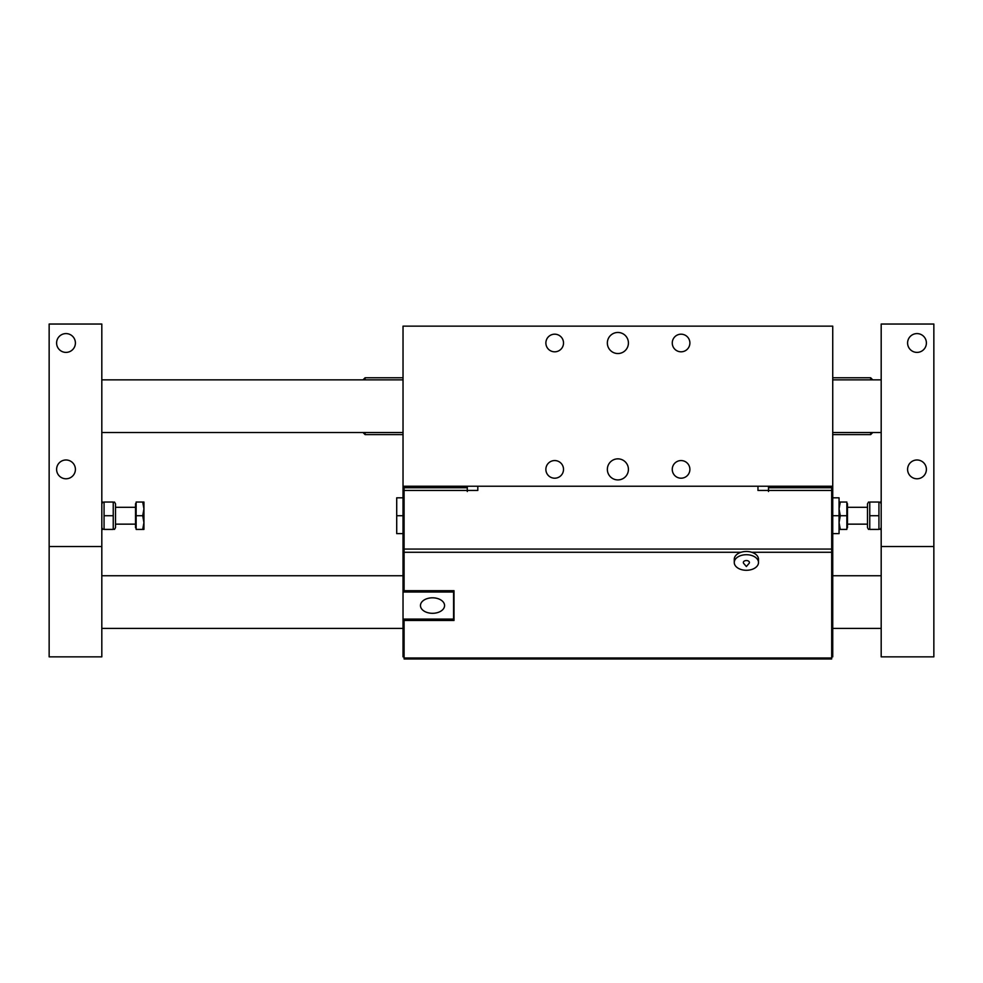<?xml version="1.0" encoding="UTF-8"?>
<svg xmlns="http://www.w3.org/2000/svg" width="983" height="983" viewBox="0 0 983 983"><rect width="100%" height="100%" fill="white"/><g stroke="black" fill="none" stroke-linecap="round" stroke-linejoin="round"><path stroke-width="1.47" d="M628.42 342.993A10.53 10.53 0 0 1 612.618 352.123A10.53 10.53 0 0 1 612.618 333.876A10.53 10.53 0 0 1 628.42 342.993M628.42 469.382A10.53 10.53 0 0 1 612.618 478.5A10.53 10.53 0 0 1 612.618 460.265A10.53 10.53 0 0 1 628.42 469.382M689.894 342.993A8.822 8.822 0 0 1 676.673 350.636A8.822 8.822 0 0 1 676.673 335.363A8.822 8.822 0 0 1 689.894 342.993M563.517 342.993A8.822 8.822 0 0 1 550.283 350.636A8.822 8.822 0 0 1 550.283 335.363A8.822 8.822 0 0 1 563.517 342.993M689.894 469.382A8.822 8.822 0 0 1 676.673 477.025A8.822 8.822 0 0 1 676.673 461.74A8.822 8.822 0 0 1 689.894 469.382M563.517 469.382A8.822 8.822 0 0 1 550.283 477.025A8.822 8.822 0 0 1 550.283 461.74A8.822 8.822 0 0 1 563.517 469.382M403.03 486.229L832.736 486.229L832.736 326.147L403.03 326.147L403.03 491.34L404.087 491.34M832.736 432.52L881.186 432.52L870.655 432.52L870.655 434.621L832.736 434.621M872.769 379.856L870.655 377.755L870.655 379.856M734.264 562.497L734.264 559.266A12.115 7.79 0 0 1 741.047 552.274A12.115 7.79 0 0 1 751.712 552.274A12.115 7.79 0 0 1 758.495 559.266L758.495 562.497A12.115 7.79 180 0 0 746.38 554.707A12.115 7.79 180 0 0 734.264 562.497A12.115 7.79 180 0 0 746.38 570.287A12.115 7.79 180 0 0 758.495 562.497M749.415 562.497A3.035 1.954 180 0 0 745.618 560.605A3.035 1.954 180 0 0 743.713 563.443L746.38 566.527L749.034 563.443A3.035 1.954 180 0 0 749.415 562.497M832.736 515.719L839.064 515.719L839.064 497.816L832.736 497.816M839.064 515.719L839.064 533.634L832.736 533.634M403.03 515.719L396.714 515.719L396.714 533.634L403.03 533.634M396.714 515.719L396.714 497.816L403.03 497.816M768.497 486.229L768.497 491.5L768.473 490.443L757.967 490.443L757.967 486.229M831.692 486.229L831.692 658.966L404.087 658.966L404.087 619.093M477.812 486.229L477.812 490.443L467.294 490.443L467.294 491.5L467.281 486.229M453.581 618.872L454.011 590.685L404.087 590.685L404.087 486.229M454.011 590.685L454.011 620.47L404.087 620.47M404.087 549.251L403.03 549.251L403.03 550.861L404.087 550.861M404.087 656.853L403.03 656.853L404.087 656.853M831.692 550.861L832.736 550.861L832.736 549.251L831.692 549.251M832.736 550.861L832.736 656.361L831.692 656.361M832.736 656.853L831.692 656.853L832.736 656.361M403.03 432.52L101.814 432.52L363.01 432.52L365.111 434.621L365.111 432.52M365.111 379.856L365.111 377.755L403.03 377.755M404.087 656.361L403.03 656.853M403.03 656.361L403.03 619.093L453.581 619.093L453.581 590.685M403.03 550.861L403.03 619.093M403.03 549.251L403.03 491.34M403.03 590.402L404.087 590.402M432.52 613.306A12.054 7.753 0 0 1 420.466 605.553A12.054 7.753 0 0 1 432.52 597.811A12.054 7.753 0 0 1 444.574 605.553A12.054 7.753 0 0 1 432.52 613.306M403.03 592.012L453.581 592.012M831.692 491.34L832.736 491.34L832.736 486.229M832.736 491.34L832.736 549.251M114.47 502.03L115.502 503.824L115.502 527.625L114.47 529.419M113.242 502.03L104.063 502.03L104.063 529.419L113.242 529.419L113.242 502.03M113.242 515.719L104.063 515.719M101.814 546.523L101.814 324.034L49.15 324.034L49.15 546.523L101.814 546.523L101.814 656.853L49.15 656.853L49.15 546.523M56.609 342.993A9.388 9.388 0 0 1 70.702 334.859A9.388 9.388 0 0 1 70.702 351.128A9.388 9.388 0 0 1 56.609 342.993M56.609 469.382A9.388 9.388 0 0 1 70.702 461.248A9.388 9.388 0 0 1 70.702 477.517A9.388 9.388 0 0 1 56.609 469.382M926.391 342.993A9.388 9.388 0 0 1 912.298 351.128A9.388 9.388 0 0 1 912.298 334.859A9.388 9.388 0 0 1 926.391 342.993M926.391 469.382A9.388 9.388 0 0 1 912.298 477.517A9.388 9.388 0 0 1 912.298 461.248A9.388 9.388 0 0 1 926.391 469.382M933.85 546.523L933.85 656.853L881.186 656.853L881.186 546.523L933.85 546.523L933.85 324.034L881.186 324.034L881.186 546.523M846.855 503.714L847.481 503.714L847.481 527.736L846.855 527.736M839.064 502.03L846.855 502.03L846.855 529.419L839.064 529.419M846.855 515.719L840.281 515.719L839.064 522.575L840.281 529.419M840.281 502.03L839.064 508.875L840.281 515.719M136.145 527.736L135.519 527.736L135.519 503.714L136.145 503.714M143.936 502.03L143.936 529.419L142.719 529.419L143.936 522.575L142.719 515.719L143.936 508.875L142.719 502.03L143.936 502.03M142.719 529.419L136.145 529.419L136.145 502.03L142.719 502.03M136.145 515.719L142.719 515.719M878.937 529.419L878.937 515.719L869.758 515.719L869.758 529.419L878.937 529.419M878.937 515.719L878.937 502.03L869.758 502.03L869.758 515.719M868.53 529.419L867.498 527.625L867.498 503.824L868.53 502.03M768.497 487.74L831.692 487.74M467.281 490.443L404.087 490.443M404.087 549.055L831.692 549.055M831.692 490.443L768.497 490.443M741.047 552.274L404.087 552.274M404.087 657.971L831.692 657.971M831.692 552.274L751.712 552.274M404.087 487.74L467.281 487.74M870.655 377.755L832.736 377.755M872.769 432.52L870.655 434.621M365.111 434.621L403.03 434.621M363.01 379.856L365.111 377.755M101.814 527.625L102.846 529.419M101.814 503.824L102.846 502.03M881.186 575.755L832.736 575.755M403.03 575.755L101.814 575.755M881.186 628.42L832.736 628.42M403.03 628.42L101.814 628.42M101.814 379.856L403.03 379.856M832.736 379.856L881.186 379.856M135.519 507.302L115.502 507.302M135.519 524.148L115.502 524.148M847.481 524.148L867.498 524.148M847.481 507.302L867.498 507.302M881.186 503.824L880.154 502.03M881.186 527.625L880.154 529.419"/></g></svg>
